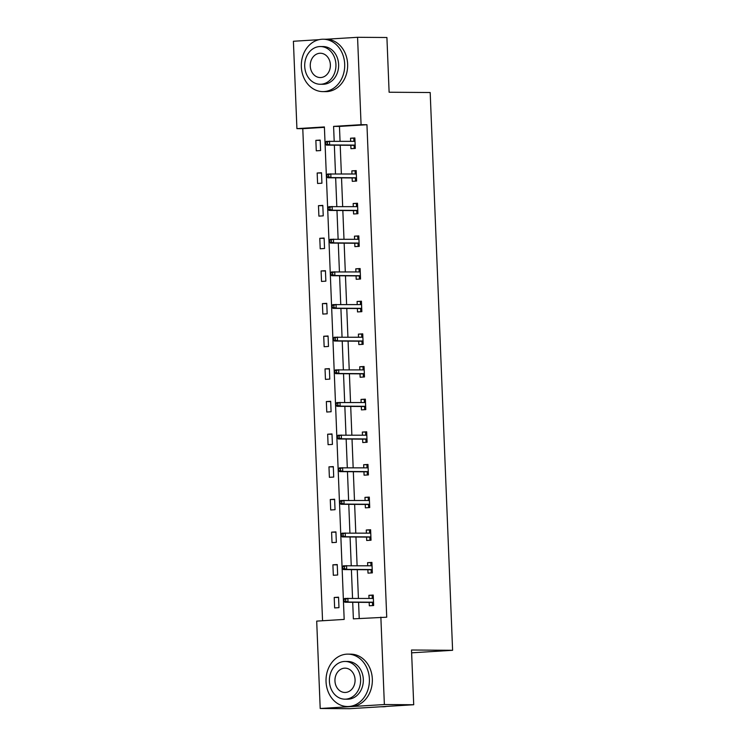 <?xml version="1.0" encoding="UTF-8"?>
<svg xmlns="http://www.w3.org/2000/svg" width="746" height="746" viewBox="0 0 746 746"><rect width="100%" height="100%" fill="white"/><g stroke="black" fill="none" stroke-linecap="round" stroke-linejoin="round"><path stroke-width="1.12" d="M326.105 39.24L357.567 37.3L386.913 37.505L389.114 92.234L430.19 92.523L452.598 650.298L411.512 650.008L413.713 704.737L349.548 708.7L320.202 708.495L316.696 621.11L344.176 619.422L324.398 126.941L296.917 128.638L293.402 41.263L319.036 39.678M324.417 127.342L302.783 128.685L322.552 620.756M302.783 128.685L296.917 128.638M413.713 704.737L384.367 704.541L320.202 708.495M411.624 652.825L452.598 650.298M352.131 177.94L352.271 181.334L356.607 181.064L356.187 170.601L351.851 170.871L351.972 173.958M354.76 243.243L354.891 246.637L359.227 246.367L358.807 235.904L354.471 236.165L354.592 239.261M357.381 308.546L357.511 311.931L361.847 311.669L361.428 301.197L357.092 301.468L357.222 304.564M360.001 373.849L360.141 377.234L364.477 376.963L364.057 366.5L359.721 366.771L359.842 369.867M362.621 439.142L362.761 442.537L367.097 442.266L366.678 431.803L362.342 432.074L362.463 435.16M365.251 504.445L365.381 507.84L369.718 507.569L369.298 497.106L364.962 497.368L365.092 500.463M367.871 569.748L368.011 573.133L372.338 572.872L371.918 562.4L367.582 562.67L367.713 565.766M352.709 602.283L353.371 618.854L386.726 617.194L366.948 124.722L339.458 126.419L340.055 141.236M340.213 145.218L341.37 173.883M341.528 177.865L342.675 206.539M342.834 210.521L343.99 239.186M344.148 243.168L345.305 271.842M345.463 275.824L346.61 304.489M346.769 308.471L347.925 337.136M348.084 341.118L349.231 369.792M349.398 373.774L350.545 402.439M350.704 406.421L351.86 435.086M352.019 439.068L353.166 467.742M353.334 471.724L354.481 500.389M354.639 504.371L355.795 533.036M355.954 537.017L357.101 565.692M357.259 569.674L358.416 598.339M358.574 602.32L359.227 618.49M369.186 602.395L369.317 605.789L373.653 605.519L373.233 595.056L368.897 595.317L369.018 598.413M366.556 537.092L366.696 540.486L371.032 540.216L370.613 529.753L366.277 530.024L366.398 533.11M363.936 471.798L364.076 475.183L368.412 474.922L367.983 464.45L363.656 464.721L363.778 467.817M361.316 406.495L361.446 409.89L365.782 409.619L365.363 399.157L361.027 399.418L361.157 402.514M358.695 341.192L358.826 344.587L363.162 344.316L362.743 333.854L358.406 334.124L358.528 337.211M356.066 275.889L356.206 279.284L360.542 279.013L360.122 268.551L355.786 268.821L355.907 271.908M353.445 210.596L353.585 213.981L357.921 213.72L357.493 203.248L353.166 203.518L353.287 206.614M350.825 145.293L350.956 148.687L355.292 148.417L354.872 137.954L350.536 138.215L350.667 141.311M357.567 37.3L361.073 124.685L333.593 126.382L334.189 141.199M366.948 124.722L361.073 124.685M380.861 617.156L384.367 704.541M334.348 145.181L335.495 173.846M335.653 177.828L336.81 206.493M336.968 210.475L338.125 239.149M338.283 243.131L339.43 271.796M339.589 275.778L340.745 304.452M340.903 308.434L342.05 337.099M342.218 341.081L343.365 369.746M343.524 373.727L344.68 402.402M344.839 406.384L345.985 435.049M346.153 439.03L347.3 467.695M347.459 471.677L348.615 500.352M348.774 504.333L349.921 532.998M350.079 536.98L351.235 565.645M351.394 569.627L352.55 598.301M320.193 140.089L320.612 150.552L316.276 150.823L315.856 140.36L320.193 140.089M321.507 172.746L321.927 183.208L317.591 183.469L317.171 173.007L321.507 172.746M322.813 205.392L323.232 215.855L318.896 216.126L318.477 205.663L322.813 205.392M324.128 238.039L324.547 248.502L320.211 248.772L319.792 238.31L324.128 238.039M325.433 270.695L325.853 281.158L321.526 281.428L321.097 270.957L325.433 270.695M326.748 303.342L327.168 313.805L322.832 314.075L322.412 303.613L326.748 303.342M328.063 335.989L328.482 346.461L324.146 346.722L323.727 336.26L328.063 335.989M329.368 368.645L329.788 379.108L325.452 379.378L325.032 368.906L329.368 368.645M330.683 401.292L331.103 411.755L326.767 412.025L326.347 401.562L330.683 401.292M331.998 433.939L332.418 444.411L328.081 444.672L327.662 434.209L331.998 433.939M333.303 466.595L333.723 477.058L329.387 477.328L328.967 466.856L333.303 466.595M334.618 499.242L335.038 509.704L330.702 509.975L330.282 499.512L334.618 499.242M335.924 531.898L336.353 542.361L332.017 542.622L331.597 532.159L335.924 531.898M337.239 564.545L337.658 575.007L333.322 575.278L332.902 564.815L337.239 564.545M338.553 597.192L338.973 607.654L334.637 607.925L334.217 597.462L338.553 597.192M339.458 126.419L333.593 126.382M373.242 595.28L368.897 595.317M338.563 597.49L334.217 597.462M371.928 562.624L367.582 562.67M337.248 564.843L332.902 564.815M370.622 529.977L366.277 530.024M335.942 532.187L331.597 532.159M369.307 497.33L364.962 497.368M334.628 499.54L330.282 499.512M367.992 464.674L363.656 464.721M333.313 466.893L328.967 466.856M366.687 432.027L362.342 432.074M332.007 434.237L327.662 434.209M365.372 399.38L361.027 399.418M330.692 401.59L326.347 401.562M364.067 366.724L359.721 366.771M329.387 368.944L325.032 368.906M362.752 334.077L358.406 334.124M328.072 336.287L323.727 336.26M361.437 301.421L357.092 301.468M326.757 303.641L322.412 303.613M360.131 268.774L355.786 268.821M325.452 270.994L321.097 270.957M358.817 236.128L354.471 236.165M324.137 238.338L319.792 238.31M357.502 203.471L353.166 203.518M322.822 205.691L318.477 205.663M356.196 170.825L351.851 170.871M321.517 173.035L317.171 173.007M354.882 138.178L350.536 138.215M320.202 140.388L315.856 140.36M372.161 595.345L372.263 597.956L373.345 597.891M373.56 603.122L372.478 603.197L372.571 605.584M372.422 598.441L372.263 597.956L372.282 598.441M372.44 602.423L372.478 603.197L372.646 602.423L373.522 602.367M343.934 599.243L344.018 601.332L345.752 601.229L345.668 599.141L343.934 599.243L344.736 598.46L373.373 598.441M345.668 599.141L347.85 598.264L348.009 602.031L344.885 602.227L372.646 602.423M345.752 601.229L348.009 602.031L373.522 602.208M344.018 601.332L344.885 602.227M381.01 706.76L382.978 706.77A26.194 21.699 -89.6 0 0 386.717 706.406M326.039 681.667A26.194 21.699 -89.6 0 0 347.533 706.527A26.194 21.699 -89.6 0 0 369.391 678.991A26.194 21.699 -89.6 0 0 347.897 654.13A26.194 21.699 -89.6 0 0 326.039 681.667M347.533 706.527L350.461 706.546A26.194 21.699 -89.6 0 0 372.329 679.009A26.194 21.699 -89.6 0 0 350.834 654.158L347.897 654.13M345.146 661.45L347.841 661.469A18.864 15.629 90.4 0 1 363.321 679.364A18.864 15.629 90.4 0 1 347.58 699.188L344.885 699.17A18.864 15.629 -89.6 0 0 360.616 679.345A18.864 15.629 -89.6 0 0 345.146 661.45A18.864 15.629 -89.6 0 0 329.406 681.275A18.864 15.629 -89.6 0 0 344.885 699.17M355.068 679.69A12.15 10.071 -89.6 0 0 345.1 668.155A12.15 10.071 -89.6 0 0 334.954 680.93A12.15 10.071 -89.6 0 0 344.932 692.465A12.15 10.071 -89.6 0 0 355.068 679.69M301.337 66.758A26.194 21.699 -89.6 0 0 322.832 91.609A26.194 21.699 -89.6 0 0 344.689 64.081A26.194 21.699 -89.6 0 0 323.195 39.221A26.194 21.699 -89.6 0 0 301.337 66.758M322.832 91.609L325.769 91.637A26.194 21.699 -89.6 0 0 347.627 64.1A26.194 21.699 -89.6 0 0 326.133 39.24L323.195 39.221M320.444 46.541L323.149 46.56A18.864 15.629 90.4 0 1 338.619 64.454A18.864 15.629 90.4 0 1 322.887 84.279L320.183 84.261A18.864 15.629 -89.6 0 0 335.924 64.436A18.864 15.629 -89.6 0 0 320.444 46.541A18.864 15.629 -89.6 0 0 304.713 66.357A18.864 15.629 -89.6 0 0 320.183 84.261M330.375 64.781A12.15 10.071 -89.6 0 0 320.398 53.246A12.15 10.071 -89.6 0 0 310.261 66.021A12.15 10.071 -89.6 0 0 320.23 77.556A12.15 10.071 -89.6 0 0 330.375 64.781M370.846 562.698L370.958 565.309L372.04 565.244M372.245 570.476L371.163 570.541L371.256 572.937M371.107 565.785L370.958 565.309L370.976 565.785M371.135 569.767L371.163 570.541L371.331 569.767L372.217 569.711M342.619 566.596L342.703 568.685L344.438 568.583L344.354 566.484L342.619 566.596L343.421 565.813L372.058 565.794M344.354 566.484L346.545 565.617L346.694 569.385L343.57 569.58L371.331 569.767M344.438 568.583L346.694 569.385L372.207 569.562M342.703 568.685L343.57 569.58M369.54 530.042L369.643 532.663L370.725 532.597M370.939 537.829L369.857 537.894L369.951 540.281M369.802 533.138L369.643 532.663L369.662 533.138M369.82 537.12L369.857 537.894L370.016 537.12L370.902 537.064M341.314 533.94L341.398 536.038L343.132 535.926L343.048 533.838L341.314 533.94L342.106 533.157L370.743 533.148M343.048 533.838L345.23 532.97L345.379 536.738L342.265 536.924L370.016 537.12M343.132 535.926L345.379 536.738L370.902 536.915M341.398 536.038L342.265 536.924M368.226 497.395L368.328 500.007L369.41 499.941M369.624 505.173L368.543 505.238L368.636 507.634M368.487 500.491L368.328 500.007L368.347 500.482M368.515 504.464L368.543 505.238L368.71 504.473L369.596 504.417M339.999 501.293L340.083 503.382L341.817 503.28L341.733 501.181L339.999 501.293L340.801 500.51L369.438 500.491M341.733 501.181L343.915 500.314L344.074 504.082L340.95 504.277L368.71 504.473M341.817 503.28L344.074 504.082L369.587 504.259M340.083 503.382L340.95 504.277M366.911 464.739L367.023 467.36L368.104 467.294M368.31 472.526L367.228 472.591L367.33 474.988M367.172 467.835L367.023 467.36L367.041 467.835M367.2 471.817L367.228 472.591L367.396 471.817L368.282 471.761M338.684 468.647L338.768 470.735L340.502 470.633L340.418 468.535L338.684 468.647L339.486 467.854L368.123 467.845M340.418 468.535L342.61 467.667L342.759 471.435L339.635 471.621L367.396 471.817M340.502 470.633L342.759 471.435L368.272 471.612M338.768 470.735L339.635 471.621M365.605 432.093L365.708 434.713L366.79 434.638M367.004 439.879L365.922 439.944L366.016 442.331M365.866 435.188L365.708 434.713L365.726 435.188M365.885 439.17L365.922 439.944L366.09 439.17L366.967 439.114M337.379 435.99L337.462 438.089L339.197 437.977L339.113 435.888L337.379 435.99L338.171 435.207L366.808 435.198M339.113 435.888L341.295 435.011L341.444 438.779L338.33 438.974L366.09 439.17M339.197 437.977L341.444 438.779L366.967 438.965M337.462 438.089L338.33 438.974M364.29 399.446L364.402 402.057L365.475 401.991M365.689 407.223L364.608 407.288L364.701 409.685M364.552 402.532L364.402 402.057L364.421 402.532M364.58 406.514L364.608 407.288L364.775 406.523L365.661 406.467M336.064 403.344L336.148 405.432L337.882 405.33L337.798 403.232L336.064 403.344L336.866 402.56L365.503 402.542M337.798 403.232L339.99 402.364L340.139 406.132L337.015 406.328L364.775 406.523M337.882 405.33L340.139 406.132L365.652 406.309M336.148 405.432L337.015 406.328M362.985 366.79L363.088 369.41L364.169 369.345M364.374 374.576L363.293 374.641L363.395 377.038M363.246 369.885L363.088 369.41L363.106 369.885M363.265 373.867L363.293 374.641L363.461 373.867L364.346 373.811M334.749 370.687L334.842 372.786L336.567 372.674L336.483 370.585L334.749 370.687L335.551 369.904L364.188 369.895M336.483 370.585L338.675 369.718L338.824 373.485L335.7 373.671L363.461 373.867M336.567 372.674L338.824 373.485L364.337 373.662M334.842 372.786L335.7 373.671M361.67 334.143L361.773 336.763L362.854 336.688M363.069 341.929L361.987 341.994L362.08 344.382M361.931 337.239L361.773 336.763L361.791 337.239M361.95 341.22L361.987 341.994L362.155 341.22L363.032 341.164M333.443 338.041L333.527 340.139L335.262 340.027L335.178 337.938L333.443 338.041L334.245 337.257L362.882 337.239M335.178 337.938L337.36 337.061L337.509 340.829L334.394 341.025L362.155 341.22M335.262 340.027L337.509 340.829L363.032 341.006M333.527 340.139L334.394 341.025M360.355 301.496L360.467 304.107L361.549 304.042M361.754 309.273L360.672 309.338L360.766 311.735M360.616 304.582L360.467 304.107L360.486 304.582M360.644 308.564L360.672 309.338L360.84 308.564L361.726 308.518M332.129 305.394L332.212 307.483L333.947 307.38L333.863 305.282L332.129 305.394L332.93 304.61L361.568 304.592M333.863 305.282L336.054 304.415L336.204 308.182L333.08 308.378L360.84 308.564M333.947 307.38L336.204 308.182L361.717 308.359M332.212 307.483L333.08 308.378M359.05 268.84L359.152 271.46L360.234 271.395M360.439 276.626L359.367 276.691L359.46 279.088M359.311 271.936L359.152 271.46L359.171 271.936M359.33 275.917L359.367 276.691L359.525 275.917L360.411 275.861M330.823 272.738L330.907 274.836L332.641 274.724L332.557 272.635L330.823 272.738L331.616 271.954L360.253 271.945M332.557 272.635L334.74 271.768L334.889 275.535L331.765 275.722L359.525 275.917M332.641 274.724L334.889 275.535L360.411 275.712M330.907 274.836L331.765 275.722M357.735 236.193L357.838 238.804L358.919 238.739M359.134 243.97L358.052 244.045L358.145 246.432M357.996 239.289L357.838 238.804L357.856 239.289M358.024 243.271L358.052 244.045L358.22 243.271L359.106 243.215M329.508 240.091L329.592 242.18L331.327 242.077L331.243 239.988L329.508 240.091L330.31 239.307L358.947 239.289M331.243 239.988L333.425 239.112L333.583 242.879L330.459 243.075L358.22 243.271M331.327 242.077L333.583 242.879L359.096 243.056M329.592 242.18L330.459 243.075M356.42 203.546L356.532 206.157L357.614 206.092M357.819 211.323L356.737 211.388L356.84 213.785M356.681 206.633L356.532 206.157L356.551 206.633M356.709 210.614L356.737 211.388L356.905 210.614L357.791 210.559M328.193 207.444L328.277 209.533L330.012 209.43L329.928 207.332L328.193 207.444L328.995 206.661L357.632 206.642M329.928 207.332L332.119 206.465L332.268 210.232L329.145 210.428L356.905 210.614M330.012 209.43L332.268 210.232L357.782 210.409M328.277 209.533L329.145 210.428M355.115 170.89L355.217 173.51L356.299 173.445M356.513 178.676L355.432 178.742L355.525 181.129M355.376 173.986L355.217 173.51L355.236 173.986M355.394 177.968L355.432 178.742L355.6 177.968L356.476 177.912M326.888 174.788L326.972 176.886L328.706 176.774L328.622 174.685L326.888 174.788L327.68 174.005L356.318 173.995M328.622 174.685L330.804 173.818L330.954 177.585L327.839 177.772L355.6 177.968M328.706 176.774L330.954 177.585L356.476 177.762M326.972 176.886L327.839 177.772M353.8 138.243L353.902 140.854L354.984 140.789M355.199 146.02L354.117 146.085L354.21 148.482M354.061 141.339L353.902 140.854L353.93 141.33M354.089 145.311L354.117 146.085L354.285 145.321L355.171 145.265M325.573 142.141L325.657 144.23L327.391 144.127L327.308 142.029L325.573 142.141L326.375 141.358L355.012 141.339M327.308 142.029L329.49 141.162L329.648 144.929L326.524 145.125L354.285 145.321M327.391 144.127L329.648 144.929L355.161 145.106M325.657 144.23L326.524 145.125"/></g></svg>
